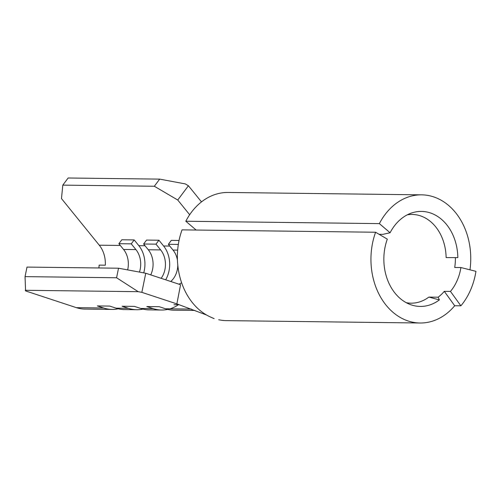 <?xml version="1.0" encoding="UTF-8"?>
<svg xmlns="http://www.w3.org/2000/svg" width="501" height="501" viewBox="0 0 501 501"><rect width="100%" height="100%" fill="white"/><g stroke="black" fill="none" stroke-linecap="round" stroke-linejoin="round"><path stroke-width="0.75" d="M457.845 257.62L446.122 257.595L457.845 257.62A47.507 36.999 90.7 0 0 439.001 217.378A47.507 36.999 90.7 0 0 411.647 212.981A47.507 36.999 90.7 0 0 390.097 232.752L382.852 234.368L379.132 234.324M446.122 257.595A44.364 34.55 90.7 0 0 428.524 220.014A44.364 34.55 90.7 0 0 412.116 214.447A44.364 34.55 90.7 0 0 407.307 214.816M460.901 267.54A44.364 34.55 -89.3 0 1 450.468 291.413L460.882 305.823A64.084 49.906 90.7 0 0 475.95 271.335L460.901 267.54L454.714 267.465A44.364 34.55 90.7 0 0 455.396 257.708M450.468 291.413L444.287 291.338L454.701 305.748A64.084 49.906 -89.3 0 1 420.063 323.001A64.084 49.906 -89.3 0 1 396.366 314.96A64.084 49.906 -89.3 0 1 375.6 232.239L387.304 239.14A47.507 36.999 -89.3 0 0 410.526 304.627A47.507 36.999 -89.3 0 0 439.371 299.905L438.143 297.193A44.364 34.55 90.7 0 0 444.287 291.338M438.143 297.193L428.869 297.08A44.364 34.55 -89.3 0 1 411.027 303.174A44.364 34.55 -89.3 0 1 406.23 302.685M214.159 318.667L211.591 317.502A64.084 49.906 -89.3 0 1 202.805 312.586A64.084 49.906 -89.3 0 1 182.038 229.865L375.6 232.239M420.063 323.001L226.502 320.627A64.084 49.906 -89.3 0 1 218.705 319.744M196.135 230.034L185.802 221.242L379.363 223.615A64.084 49.906 -89.3 0 1 421.635 194.845A64.084 49.906 -89.3 0 1 445.333 202.886A64.084 49.906 -89.3 0 1 469.976 269.832M460.882 305.823L454.701 305.748M185.802 221.242A64.084 49.906 -89.3 0 1 228.074 192.465L421.635 194.845M390.097 232.752L379.363 223.615M201.496 201.89L188.414 185.758L177.742 200.018L154.333 186.253L159.669 179.12L68.142 177.999L62.807 185.126L61.479 198.59L99.273 245.196A25.632 19.965 -89.3 0 1 105.323 265.192L99.142 265.11A25.632 19.965 90.7 0 1 98.872 267.966M206.544 314.997L176.872 303.888L180.56 284.718L145.747 273.252L141.846 292.352L138.201 291.676L116.576 277.761L118.524 268.21L27.004 267.083L25.05 276.633L25.582 290.924L76.421 307.67A45.353 35.32 90.7 0 0 84.844 309.086L112.055 309.418A45.353 35.32 90.7 0 0 118.242 308.798M142.979 309.098A45.353 35.32 90.7 0 1 136.786 309.724A45.353 35.32 90.7 0 1 128.369 308.309L116 308.159L109.719 306.086L97.357 305.936L103.632 308.002A45.353 35.32 90.7 0 0 112.055 309.418M191.376 309.079L165.474 308.766L159.193 306.693L146.824 306.543L153.106 308.61A45.353 35.32 90.7 0 0 161.522 310.025A45.353 35.32 90.7 0 0 167.716 309.405M169.977 308.816A45.353 35.32 90.7 0 0 178.751 304.527M153.106 308.61L140.737 308.459A45.353 35.32 90.7 0 0 149.154 309.875L161.522 310.025M116 308.159A45.353 35.32 90.7 0 0 124.417 309.574L136.786 309.724M165.668 279.815A25.632 19.965 90.7 0 0 163.589 245.985L158.923 240.23L155.986 244.15L143.618 244L146.555 240.079L158.923 240.23M143.724 272.876A25.632 19.965 90.7 0 0 138.852 245.684L134.187 239.929L131.249 243.849L118.881 243.699L121.818 239.772L134.187 239.929M177.742 200.018L189.672 214.729M141.846 292.352L176.872 303.888M116.576 277.761L25.05 276.633M138.201 291.676L25.25 290.292M128.369 308.309L122.087 306.243L134.456 306.393L140.737 308.459M165.474 308.766A45.353 35.32 90.7 0 0 173.891 310.182L194.851 310.438M159.669 179.12L185.282 183.911L188.414 185.758M154.333 186.253L62.807 185.126M178.337 244.425L168.355 244.306L171.292 240.38L179.051 240.474M118.524 268.21L145.747 273.252M161.147 278.324A20.209 15.738 90.7 0 0 160.652 249.911L155.986 244.15M150.732 274.892A20.209 15.738 90.7 0 0 148.283 249.755L143.618 244M177.435 260.107A20.209 15.738 90.7 0 0 173.02 250.062L168.355 244.306M170.741 281.487A20.209 15.738 90.7 0 0 177.811 265.373M178.913 284.173A20.209 15.738 90.7 0 0 181.619 282.764M139.441 272.081A20.209 15.738 90.7 0 0 135.915 249.604L131.249 243.849M127.655 269.901A20.209 15.738 90.7 0 0 123.547 249.454L118.881 243.699M173.96 304.758A39.93 31.1 90.7 0 0 178.394 304.401M428.869 297.08L439.371 299.905M103.632 308.002L76.421 307.67M120.309 245.452L99.273 245.196M169.783 246.06L163.589 245.985M145.046 245.759L138.852 245.684M160.652 249.911L148.283 249.755M177.661 250.118L173.02 250.062M135.915 249.604L123.547 249.454"/></g></svg>
